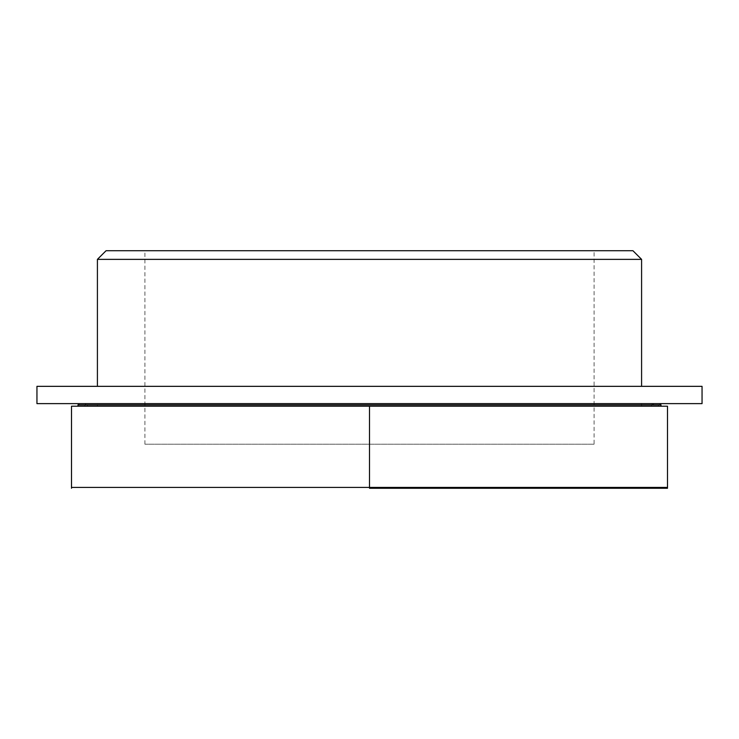 <?xml version="1.0" encoding="UTF-8"?>
<svg xmlns="http://www.w3.org/2000/svg" width="739" height="739" viewBox="0 0 739 739"><rect width="100%" height="100%" fill="white"/><g stroke="black" fill="none" stroke-linecap="round" stroke-linejoin="round"><path stroke-width="0.55" stroke-dasharray="3.69 2.77" d="M594.082 444.213L144.918 444.213L594.082 444.213L594.082 250.733L144.918 250.733L594.082 250.733M144.918 444.213L144.918 250.733M424.472 403.623L97.409 403.623L424.472 403.623M97.409 406.21L641.591 406.21L97.409 406.21L97.409 403.623M641.591 406.21L641.591 403.623M651.521 406.21L651.521 404.917L652.814 403.623L79.59 403.623L659.41 403.623L79.59 403.623L369.5 403.623L86.186 403.623L84.893 404.917L654.107 404.917L84.893 404.917L84.893 406.21L654.107 406.21L654.107 404.917L652.814 403.623L86.186 403.623L87.479 404.917L87.479 406.21L651.521 406.21L87.479 406.21M36.95 403.623L702.05 403.623M654.107 406.21L84.893 406.21M36.95 386.34L702.05 386.34M77.983 406.21L661.017 406.21L77.983 406.21M80.569 406.21L658.431 406.21L80.569 406.21L80.569 404.917L369.5 404.917L77.983 404.917M658.431 406.21L658.431 404.917L80.569 404.917L79.276 403.623L369.5 403.623L79.276 403.623M667.502 406.21L71.498 406.21L71.498 487.407L667.502 487.407L71.498 487.407L667.502 487.407L667.502 406.21M369.5 406.21L369.5 487.407M369.5 488.267L667.502 488.267M424.472 386.34L97.409 386.34L424.472 386.34M632.944 250.733L106.056 250.733M641.591 259.371L97.409 259.371M661.017 404.917L369.5 404.917L658.431 404.917L659.724 403.623L369.5 403.623L659.724 403.623"/><path stroke-width="1.11" d="M436.684 403.623L36.95 403.623L36.95 386.34L702.05 386.34L702.05 403.623L436.684 403.623M661.017 406.21L661.017 404.917L659.724 403.623M77.983 406.21L77.983 404.917L661.017 404.917M71.498 487.407L71.498 406.21L667.502 406.21L667.502 487.407L71.498 487.407L71.498 488.267M369.5 487.407L369.5 406.21M667.502 487.407L667.502 488.267L369.5 488.267M97.409 386.34L97.409 259.371L106.056 250.733L632.944 250.733L641.591 259.371L641.591 386.34M97.409 259.371L641.591 259.371M77.983 404.917L79.276 403.623"/></g></svg>
